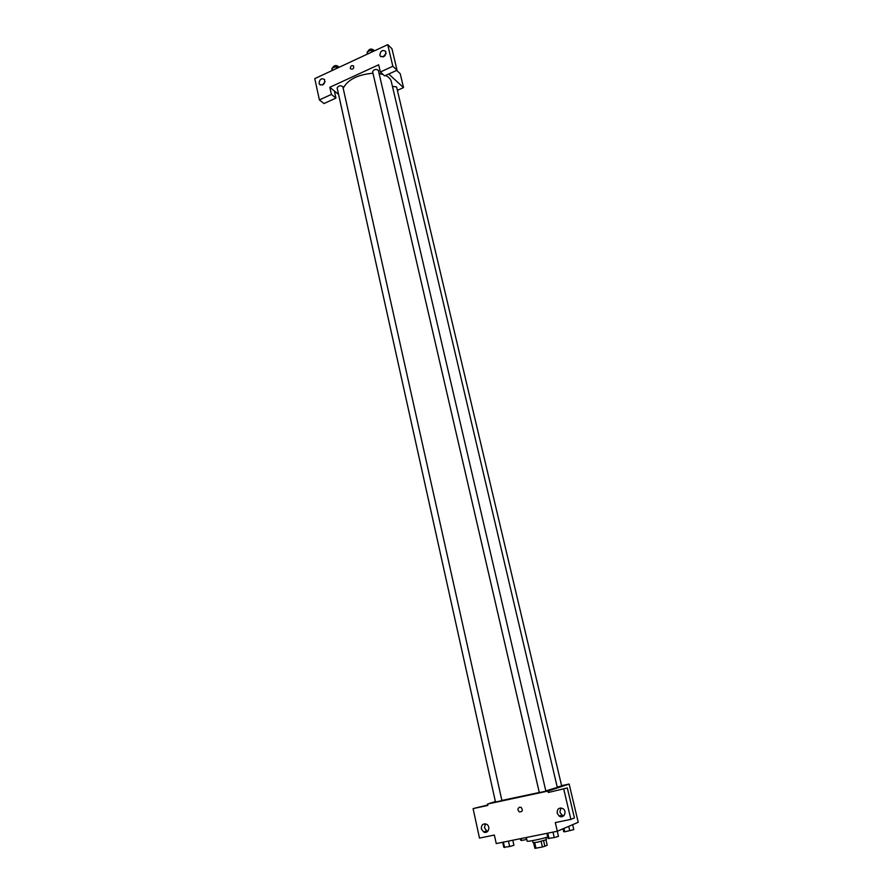 <?xml version="1.0" encoding="UTF-8"?>
<svg xmlns="http://www.w3.org/2000/svg" width="893" height="893" viewBox="0 0 893 893"><rect width="100%" height="100%" fill="white"/><g stroke="black" fill="none" stroke-linecap="round" stroke-linejoin="round"><path stroke-width="1.34" d="M545.991 839.956L547.23 845.303L542.431 846.999L534.862 848.339L533.59 842.791M534.706 842.679L535.99 848.283M541.136 841.373L542.431 846.999M545.936 837.567L546.416 839.677L537.452 842.199L533.11 842.724L532.63 840.614M543.603 840.737L544.886 846.352M526.323 837.5L527.149 841.139C526.792 841.965 540.957 839.152 547.755 837.031M561.597 785.673L569.131 784.043L578.229 822.297L557.321 831.238L496.251 843.572L494.365 835.044L479.485 838.092L473.089 808.6L487.857 805.43L487.545 804.035L495.392 801.534M557.321 831.238L555.301 822.576L570.895 819.383L574.422 817.921L567.312 787.961L548.28 792.482L547.956 791.064L487.545 804.035M569.131 784.043L547.956 791.064M560.96 807.942L559.878 812.083L561.954 815.041L563.896 815.644M557.165 813.132L559.241 816.113C563.74 819.16 567.546 811.313 562.891 808.578C559.04 807.305 557.132 808.824 557.165 813.132M567.312 787.961L548.28 792.482M570.895 819.383L563.751 789.166M473.089 808.6L487.768 805.017M485.39 823.837L484.464 827.744L486.696 830.814L487.879 831.216M481.349 828.86L483.604 831.952C488.047 834.575 491.139 826.538 486.562 824.25C483.024 823.29 481.294 824.831 481.349 828.86M519.626 807.16L521.177 807.439C523.164 810.487 522.505 811.96 519.224 811.849C517.404 809.94 517.538 808.377 519.626 807.16C517.538 808.377 517.404 809.94 519.224 811.849C522.505 811.96 523.164 810.487 521.188 807.439M545.869 791.165L378.364 70.346C375.986 68.806 374.067 69.263 372.615 71.697L539.316 792.616L545.869 791.165M501.922 800.608L342.834 86.699C340.501 85.17 338.603 85.572 337.13 87.938L495.503 802.037L501.922 800.608M557.221 787.057L561.652 785.929L396.57 86.867L392.451 86.431M546.014 790.83L557.31 787.414L391.313 81.598C390.676 79.053 388.779 76.999 385.597 75.447M502.145 800.385L539.283 792.504M343.18 88.273C347.857 79.577 357.792 74.566 372.973 73.237M379.112 73.583L383.064 74.465M329.818 87.28L378.665 64.787L380.351 72.009L392.842 66.283L387.729 44.65L314.771 78.617L319.393 99.916L331.392 94.424L329.818 87.28L338.57 94.446M397.385 90.349L403.524 87.592L388.734 74.019M350.313 68.259C350.648 65.814 351.742 65.077 353.606 66.026C353.885 68.728 352.88 69.665 350.569 68.85L350.313 68.259L350.569 68.85C352.88 69.665 353.896 68.728 353.606 66.037C351.742 65.077 350.648 65.814 350.313 68.259M379.849 55.132C380.463 50.845 382.394 49.573 385.653 51.325C386.044 56.025 384.258 57.61 380.273 56.08L379.849 55.132M319.058 83.306C319.605 79.198 321.435 77.925 324.55 79.477C325.141 84.031 323.478 85.661 319.549 84.366L319.058 83.306M386.122 53.401L382.997 57.007M380.976 56.739L380.273 56.08M325.085 81.598L322.462 85.069M334.362 90.997L335.935 98.096L324.003 103.543L319.393 99.916M335.935 98.096L331.392 94.424M380.351 72.009L384.637 75.894L397.05 70.234L391.949 48.724L387.729 44.65M397.05 70.234L392.842 66.283M403.524 87.592L400.231 73.717L396.682 70.402M339.407 67.142L335.98 66.506L331.939 68.381L331.917 70.636M335.98 66.506L336.427 68.527M331.939 68.381L332.397 70.413M332.721 68.024L332.654 67.723C334.094 65.323 335.991 64.91 338.324 66.495L338.425 66.964M374.803 50.667L371.41 49.975L367.28 51.906L367.146 54.227M371.41 49.975L371.89 52.028M367.28 51.906L367.749 53.948M367.961 51.582L367.905 51.336C369.345 48.847 371.242 48.401 373.62 49.986L373.732 50.443M526.758 839.42L521.557 840.492L520.742 840.302L520.373 838.706M526.033 837.556L526.479 839.498M521.121 838.549L521.557 840.492M572.625 824.697L573.786 829.619L564.722 831.796L563.706 831.651L563.036 828.793M568.729 826.36L569.767 830.78M563.929 828.414L564.722 831.796M512.783 840.235L513.921 845.291L509.657 846.519L503.808 847.312L502.692 842.266M508.452 841.106L509.657 846.519M503.384 842.132L504.59 847.535M557.265 831.249L558.46 836.373L554.263 837.589L548.079 838.449L546.896 833.348M552.99 832.12L554.263 837.589M547.789 833.169L549.05 838.639M559.241 816.113L561.954 815.041M483.604 831.952L486.696 830.814M319.549 84.366L320.364 85.025"/></g></svg>
